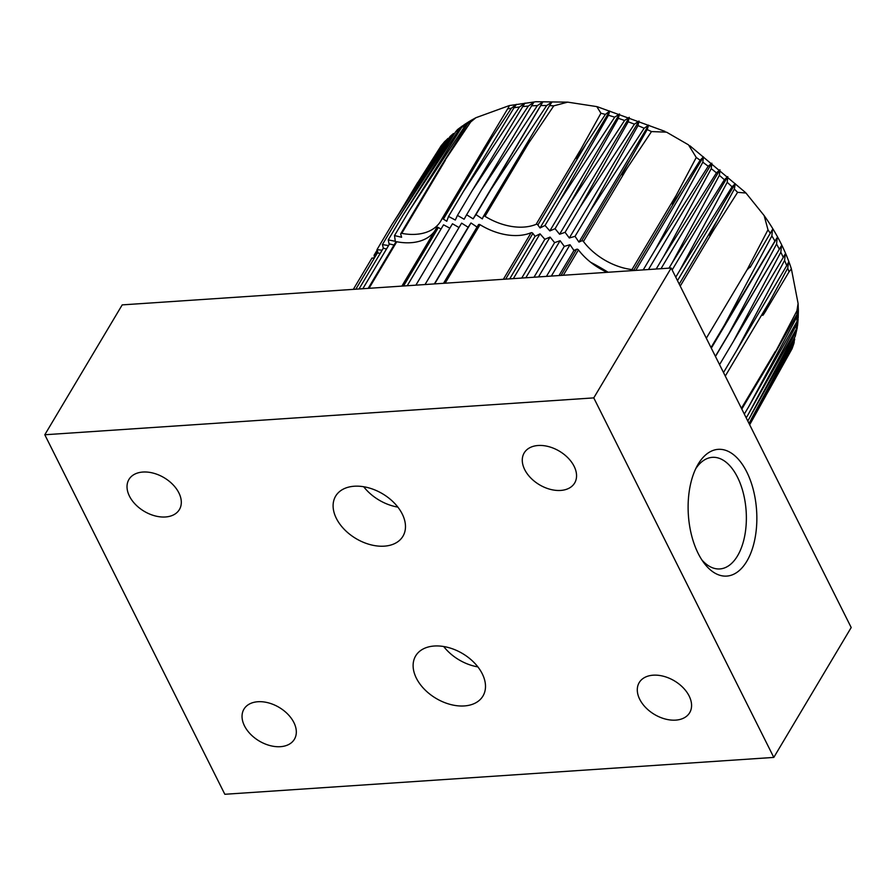 <?xml version="1.0" encoding="UTF-8"?>
<svg xmlns="http://www.w3.org/2000/svg" width="896" height="896" viewBox="0 0 896 896"><rect width="100%" height="100%" fill="white"/><g stroke="black" fill="none" stroke-linecap="round" stroke-linejoin="round"><path stroke-width="1.34" d="M639.733 699.317A29.378 19.533 30.8 0 1 639.195 682.618A29.378 19.533 30.8 0 1 674.43 680.882A29.378 19.533 30.8 0 1 689.674 712.701A29.378 19.533 30.8 0 1 675.685 720.126A29.378 19.533 30.8 0 1 639.733 699.317M244.474 725.861A29.378 19.533 30.8 0 1 243.947 709.162A29.378 19.533 30.8 0 1 279.182 707.426A29.378 19.533 30.8 0 1 294.414 739.245A29.378 19.533 30.8 0 1 280.437 746.682A29.378 19.533 30.8 0 1 244.474 725.861M524.709 469.627A29.378 19.533 30.8 0 1 524.182 452.928A29.378 19.533 30.8 0 1 559.418 451.192A29.378 19.533 30.8 0 1 574.65 483.011A29.378 19.533 30.8 0 1 560.672 490.437A29.378 19.533 30.8 0 1 524.709 469.627M129.461 496.171A29.378 19.533 30.8 0 1 128.923 479.472A29.378 19.533 30.8 0 1 164.158 477.736A29.378 19.533 30.8 0 1 179.402 509.555A29.378 19.533 30.8 0 1 165.413 516.981A29.378 19.533 30.8 0 1 129.461 496.171M470.691 121.99A204.355 135.845 -149.2 0 0 467.701 123.67L441 166.197L470.691 121.99L475.888 117.723L509.298 105.582L535.965 101.718L567.728 102.144L553.795 105.829A204.355 135.845 -149.2 0 0 549.573 105.638L552.026 101.942L546.65 105.571A204.355 135.845 -149.2 0 0 540.77 105.538L542.83 101.909L537.398 105.605A204.355 135.845 -149.2 0 0 531.63 105.851L533.814 102.29L528.338 106.075A204.355 135.845 -149.2 0 0 522.704 106.59L525.011 103.096L519.49 106.971A204.355 135.845 -149.2 0 0 514.013 107.755L516.454 104.339L511.358 108.214A204.355 135.845 -149.2 0 0 507.584 108.931L508.234 107.845M567.728 102.144L596.826 106.613L600.936 113.243L576.699 156.744C575.747 159.107 576.285 158.85 578.301 155.96L605.36 114.419A204.355 135.845 -149.2 0 0 600.936 113.243M764.142 215.578C776.429 232.859 785.512 250.645 791.392 268.923L789.04 271.835A204.355 135.845 -149.2 0 0 787.718 268.162L788.682 261.901L786.733 265.608A204.355 135.845 -149.2 0 0 784.594 260.411L785.333 253.77L783.272 257.41A204.355 135.845 -149.2 0 0 780.819 252.213L781.502 245.65L779.318 249.211A204.355 135.845 -149.2 0 0 776.574 244.037L777.213 237.563L774.906 241.058A204.355 135.845 -149.2 0 0 771.87 235.917L772.475 229.533L750.87 266.179L747.107 269.786L767.995 229.802L764.142 215.578L745.965 193.021L737.598 192.338A204.355 135.845 -149.2 0 0 734.339 189.067L735.269 183.68L732.032 186.816A204.355 135.845 -149.2 0 0 727.227 182.302L727.765 176.624L724.394 179.738A204.355 135.845 -149.2 0 0 719.387 175.358L719.947 169.792L716.442 172.872A204.355 135.845 -149.2 0 0 711.256 168.65L711.838 163.195L708.198 166.253A204.355 135.845 -149.2 0 0 702.822 162.198L703.438 156.856L700.146 160.25L674.05 201.723C672.112 204.568 671.63 204.702 672.605 202.138L696.259 157.483L688.52 144.872L666.557 132.16L651.493 131.578A204.355 135.845 -149.2 0 0 647.17 129.584L648.648 125.138L644.157 128.24A204.355 135.845 -149.2 0 0 637.986 125.619L639.005 121.038L634.402 124.174A204.355 135.845 -149.2 0 0 628.186 121.789L629.283 117.32L624.579 120.478A204.355 135.845 -149.2 0 0 618.33 118.339L619.517 113.971L614.712 117.174A204.355 135.845 -149.2 0 0 608.44 115.293L609.728 111.026L605.36 114.419M791.392 268.923L798.09 303.464L796.925 310.811L772.542 357.504L797.037 314.283A204.355 135.845 -149.2 0 0 796.925 310.811M798.146 317.173L796.958 321.541A204.355 135.845 -149.2 0 0 797.059 316.691L798.325 309.602L797.037 314.283M796.79 324.307L798.134 319.178L797.518 325.909L796.354 329.056A204.355 135.845 -149.2 0 0 796.79 324.307L748.082 414.702L796.354 329.056M796.006 331.755L797.306 327.544L795.245 336.381A204.355 135.845 -149.2 0 0 796.006 331.755L751.33 414.422M794.707 339.013L793.621 343.504A204.355 135.845 -149.2 0 0 794.707 339.013L751.206 419.272M793.957 343.358L792.042 348.768A204.355 135.845 -149.2 0 0 793.005 345.677L794.237 342.205M445.301 140.93L441.19 145.701L415.453 186.234L443.307 143.27A204.355 135.845 -149.2 0 0 441.19 145.701M444.427 141.814L443.307 143.27M444.819 141.624L448.056 138.376A204.355 135.845 -149.2 0 0 444.819 141.624L391.821 224.762L448.056 138.376M449.994 136.55L453.499 133.515A204.355 135.845 -149.2 0 0 449.994 136.55L397.23 219.71L453.499 133.515M455.605 131.824L457.554 129.55L462.672 125.742L459.379 129.013A204.355 135.845 -149.2 0 0 455.605 131.824L403.066 215.018L459.379 129.013M461.63 127.456L463.938 124.869L469.762 121.15L465.662 124.88A204.355 135.845 -149.2 0 0 461.63 127.456L409.326 210.683L465.662 124.88M467.701 123.67L471.296 120.322M509.298 105.582L508.693 107.072M776.574 244.037L729.131 333.256L779.318 249.211M771.87 235.917L724.483 324.968L774.906 241.058M737.598 192.338L714.168 229.186L680.232 286.115M734.339 189.067L710.618 232.702C707.336 239.501 712.846 231.65 714.168 229.186M727.227 182.302L679.963 270.099L732.032 186.816M719.387 175.358L672.101 262.965L724.394 179.738M711.256 168.65L663.914 256.054L716.442 172.872M702.822 162.198L655.424 249.413L708.198 166.253M651.493 131.578L626.942 168.482L583.43 241.506A52.226 34.72 30.8 0 0 631.949 269.584A1.31 0.862 30.8 0 1 633.315 270.558M647.17 129.584L623.011 172.312C619.752 178.875 625.61 170.89 626.942 168.482M637.986 125.619L589.859 211.456L644.157 128.24M628.186 121.789L579.914 207.435L634.402 124.174M618.33 118.339L569.901 203.806L624.579 120.478M608.44 115.293L559.854 200.581L614.712 117.174M553.795 105.829L528.528 143.282L529.379 139.238L549.573 105.638M540.77 105.538L490.795 189.717L546.65 105.571M531.63 105.851L481.432 189.885L537.398 105.605M522.704 106.59L472.282 190.501L528.338 106.075M514.013 107.755L463.366 191.554L519.49 106.971M511.358 108.214L483.627 150.304C479.147 156.733 483.616 148.669 485.262 146.182L441.773 219.162A1.31 0.862 30.8 0 1 443.397 219.117L446.757 221.278L448.538 216.429L463.366 191.554M485.262 146.182L507.584 108.931M398.496 214.29L417.67 182.538M792.042 348.768L770.784 386.915L774.738 379.187L758.923 405.709M793.005 345.677L774.738 379.187M766.83 393.938L770.784 386.915M765.968 395.539L749.672 424.771M749.011 423.472L793.621 343.504M747.79 421.019L795.245 336.381M797.059 316.691L748.53 407.008L796.958 321.541M789.04 271.835L766.405 309.814M787.718 268.162L769.843 301.28L725.278 376.062M766.808 309.142C765.419 311.774 760.413 319.525 763.918 312.536L769.843 301.28M784.594 260.411L736.982 349.922L786.733 265.608M780.819 252.213L733.298 341.578L783.272 257.41M781.502 245.65L715.467 356.474M733.298 341.578L719.555 364.638M729.131 333.256L715.389 356.317M777.213 237.563L711.301 348.163M724.483 324.968L711.01 347.581M735.269 183.68L677.488 280.627M679.963 270.099L675.752 277.166M727.765 176.624L672.146 269.965M672.101 262.965L668.998 268.162M719.947 169.792L661.002 268.699M663.914 256.054L656.186 269.024M711.838 163.195L648.458 269.539M655.424 249.413L643.227 269.886M703.438 156.856L635.779 270.39M628.947 161.47L581.627 240.878A1.31 0.862 30.8 0 1 583.43 241.506M648.648 125.138L578.95 242.088L575.03 236.342L569.307 237.989L565.085 232.322L559.597 234.259L555.072 228.693L549.83 230.922L545.026 225.456L540.042 227.976L537.891 225.008A1.31 0.862 30.8 0 0 536.099 224.347A52.226 34.72 30.8 0 1 485.005 216.306A1.31 0.862 30.8 0 0 483.381 216.44L482.328 218.893L475.966 214.592L473.133 218.848L466.614 214.771L464.117 219.24L457.453 215.387L455.314 220.046L448.538 216.429M581.627 240.878L578.95 242.088M589.859 211.456L575.03 236.342M639.005 121.038L569.307 237.989M579.914 207.435L565.085 232.322M629.283 117.32L559.597 234.259M569.901 203.806L555.072 228.693M619.517 113.971L549.83 230.922M559.854 200.581L545.026 225.456M609.728 111.026L540.042 227.976M490.795 189.717L475.966 214.592M542.83 101.909L473.133 218.848M481.432 189.885L466.614 214.771M472.282 190.501L457.453 215.387M409.326 210.683L394.509 235.57L401.598 237.272L400.736 234.226A1.31 0.862 30.8 0 1 401.766 233.363A52.226 34.72 30.8 0 0 440.731 221.11A52.226 34.72 30.8 0 0 441.75 219.206A1.31 0.862 30.8 0 1 441.773 219.162M394.509 235.57L395.304 241.304L388.237 239.893L389.178 244.507M403.066 215.018L388.237 239.893M397.23 219.71L382.402 244.586L383.376 248.304M388.55 245.56L382.402 244.586M391.821 224.762L376.992 249.637L378.101 253.075M382.088 250.219L376.992 249.637M376.219 254.957L375.211 254.733A1.31 0.862 30.8 0 0 374.147 255.562A52.226 34.72 30.8 0 1 374.618 257.656M748.082 414.702L746.2 417.861M748.53 407.008L744.307 414.075M736.982 349.922L723.509 372.534M608.115 272.25A182.806 121.52 -149.2 0 0 590.643 262.259M353.326 289.363L371.997 258.014L374.248 258.272M355.824 289.195L377.406 252.963L380.184 253.411M358.994 288.982L383.253 248.27L386.546 248.931M362.824 288.725L389.514 243.947L394.027 245.034M434.526 231.314A52.226 34.72 -149.2 0 1 396.771 241.752A1.31 0.862 -149.2 0 0 395.797 242.054L368.2 288.355M440.955 229.152L438.402 227.506A1.31 0.862 -149.2 0 0 436.755 227.595L401.89 286.104M407.232 285.734L443.542 224.818L449.837 228.166M415.878 285.163L452.469 223.765L458.998 227.539M425.029 284.547L461.619 223.149L468.138 227.237L470.971 222.97L477.042 227.069M607.163 272.306A52.226 34.72 -149.2 0 1 578.435 249.883A1.31 0.862 -149.2 0 0 576.643 249.256L573.955 250.466L570.035 244.72L564.312 246.366L560.09 240.699L554.602 242.637L550.077 237.07L544.835 239.299L540.03 233.834L535.046 236.354L532.896 233.397A1.31 0.862 -149.2 0 0 531.115 232.725A52.226 34.72 -149.2 0 1 480.021 224.683A1.31 0.862 -149.2 0 0 478.386 224.818L443.531 283.304L478.419 224.75M468.138 227.237L434.358 283.92M470.971 222.97L434.661 283.898M535.046 236.354L509.712 278.858M540.03 233.834L513.341 278.611M544.835 239.299L521.741 278.051M550.077 237.07L525.818 277.771M554.602 242.637L533.994 277.222M560.09 240.699L538.496 276.92M564.312 246.366L546.426 276.394M570.035 244.72L551.354 276.058M573.955 250.466L559.014 275.542M698.163 464.139A63.515 34.182 -93.8 0 1 744.957 468.563A63.515 34.182 -93.8 0 1 750.042 554.938A63.515 34.182 -93.8 0 1 703.965 562.934A63.515 34.182 -93.8 0 1 697.424 465.416A63.515 34.182 -93.8 0 1 698.163 464.139M671.171 268.016L851.2 627.525L773.797 757.411L224.829 794.282L44.8 434.762L122.203 304.886L671.171 268.016L593.768 397.891L773.797 757.411M44.8 434.762L593.768 397.891M416.371 678.194A39.166 26.04 30.8 0 1 415.654 655.928A39.166 26.04 30.8 0 1 462.638 653.61A39.166 26.04 30.8 0 1 482.955 696.035A39.166 26.04 30.8 0 1 450.218 704.413A39.166 26.04 30.8 0 1 416.371 678.194M336.358 518.403A39.166 26.04 30.8 0 1 335.642 496.138A39.166 26.04 30.8 0 1 382.626 493.83A39.166 26.04 30.8 0 1 402.942 536.245A39.166 26.04 30.8 0 1 370.205 544.634A39.166 26.04 30.8 0 1 336.358 518.403M397.858 507.102A39.166 26.04 30.8 0 1 363.698 486.741M477.87 666.882A39.166 26.04 30.8 0 1 443.71 646.531M695.744 468.686A55.922 30.106 -93.8 0 1 712.354 457.341A55.922 30.106 -93.8 0 1 746.144 511.123A55.922 30.106 -93.8 0 1 719.846 568.938A55.922 30.106 -93.8 0 1 701.87 559.922M700.146 160.25A204.355 135.845 -149.2 0 0 696.259 157.483M770.314 233.397A204.355 135.845 -149.2 0 0 767.995 229.802M750.12 267.434L750.87 266.179M747.107 269.786L706.328 338.218M716.486 221.592L679.224 284.11M680.714 191.43L633.573 270.536M675.461 196.56L631.949 269.584M585.211 145.611L537.891 225.008M579.622 151.323L536.099 224.347M528.528 143.282L485.005 216.306M528.158 141.299L483.459 216.306M490.717 139.72L443.397 219.117M483.997 148.31L441.795 219.117M445.29 160.339L401.766 233.363M422.531 175.336L411.219 194.32M377.44 251.014L375.211 254.733M374.494 257.074L373.811 258.227M752.629 419.474L749.582 424.592M775.354 351.378L741.429 408.307M396.771 241.752L369.029 288.31M438.402 227.506L403.547 285.992M480.021 224.683L445.144 283.192M531.115 232.725L503.362 279.283M532.896 233.397L505.646 279.126M576.643 249.256L561.053 275.408M578.435 249.883L563.315 275.251M597.374 106.747L664.989 131.387M689.965 145.835L745.483 192.517M798.09 303.464L798.358 310.083M798.358 310.666L798.202 317.99M470.534 120.691L475.888 117.723M529.379 139.238L483.414 216.362M441 166.197L400.792 233.677M377.149 250.107L374.214 255.035M374.438 256.805L373.61 258.205M766.786 393.994L749.112 423.662M772.542 357.504L741.81 409.08M436.778 227.539L401.878 286.104"/></g></svg>
